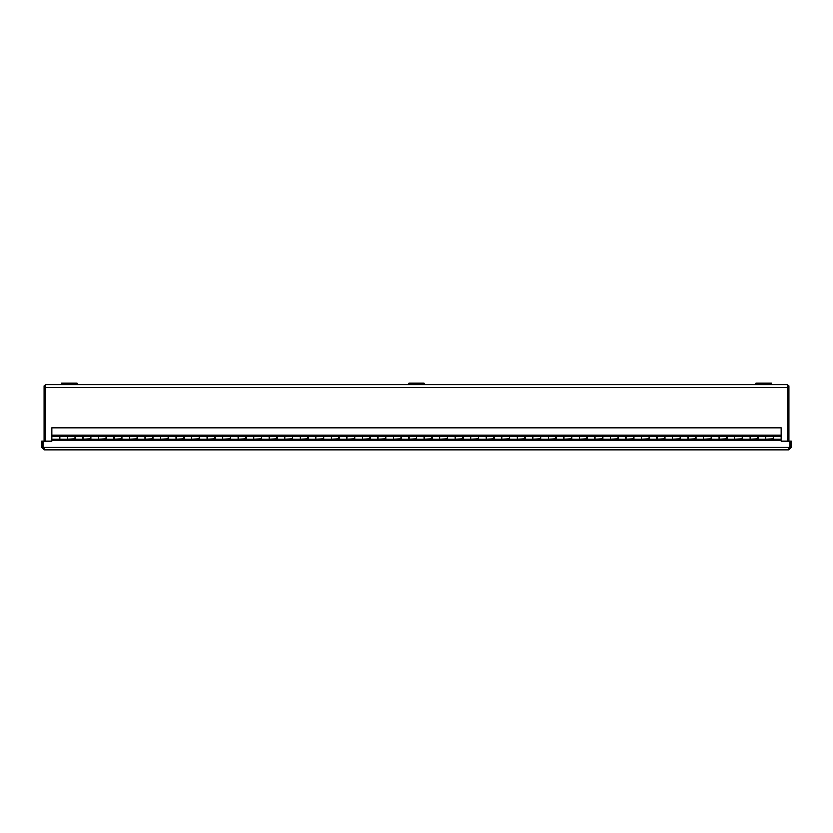 <?xml version="1.0" encoding="UTF-8"?>
<svg xmlns="http://www.w3.org/2000/svg" width="833" height="833" viewBox="0 0 833 833"><rect width="100%" height="100%" fill="white"/><g stroke="black" fill="none" stroke-linecap="round" stroke-linejoin="round"><path stroke-width="1.25" d="M45.221 441.292L45.221 384.586L61.527 384.586L45.221 384.586M787.779 384.586L771.473 384.586L787.779 384.586L787.779 441.292M755.947 384.586L424.257 384.586L755.947 384.586L755.947 382.972L755.947 384.586L771.473 384.586L771.473 382.972L755.947 382.972M408.743 384.586L77.052 384.586L408.743 384.586L408.743 382.972L424.257 382.972L424.257 384.586L408.743 384.586M45.221 385.731L44.076 385.731L44.076 441.292M788.924 441.292L788.924 385.731L787.779 385.731M791.35 447.425L790.205 447.425L790.205 441.292L791.35 441.292L791.35 447.425L788.747 450.028L44.253 450.028L788.747 450.028L789.986 447.425L789.986 441.292L781.167 441.292L781.167 440.324L51.833 440.324L51.833 436.253L59.476 436.253L59.476 439.355L51.833 439.355M51.833 440.324L51.833 441.292L43.014 441.292L43.014 447.425L44.253 450.028L41.65 447.425L41.65 441.292L42.795 441.292L42.795 447.425L41.65 447.425M44.253 448.883L42.795 447.425M790.205 447.425L788.747 448.883M59.83 436.253L67.348 436.253L67.348 439.355L59.83 439.355L59.83 435.638L51.833 435.638L51.833 428.027L781.167 428.027L781.167 439.355L773.638 439.355L773.638 436.253L781.167 436.253M51.833 435.326L781.167 435.326M773.638 436.253L773.638 435.638L765.652 435.638L765.652 439.355L758.124 439.355L758.124 436.253L765.652 436.253M67.348 436.253L67.348 435.638L75.345 435.638L75.345 439.355L82.873 439.355L82.873 435.638L90.859 435.638L90.859 439.355L98.388 439.355L98.388 435.638L106.374 435.638L106.374 439.355L113.902 439.355L113.902 435.638L121.899 435.638L121.899 439.355L129.417 439.355L129.417 435.638L137.414 435.638L137.414 439.355L144.942 439.355L144.942 435.638L152.928 435.638L152.928 439.355L160.457 439.355L160.457 435.638L168.453 435.638L168.453 439.355L175.971 439.355L175.971 435.638L183.968 435.638L183.968 439.355L191.496 439.355L191.496 435.638L199.483 435.638L199.483 439.355L207.011 439.355L207.011 435.638L214.997 435.638L214.997 439.355L222.526 439.355L222.526 435.638L230.522 435.638L230.522 439.355L238.051 439.355L238.051 435.638L246.037 435.638L246.037 439.355L253.565 439.355L253.565 435.638L261.552 435.638L261.552 439.355L269.08 439.355L269.08 435.638L277.077 435.638L277.077 439.355L284.594 439.355L284.594 435.638L292.591 435.638L292.591 439.355L300.119 439.355L300.119 435.638L308.106 435.638L308.106 439.355L315.634 439.355L315.634 435.638L323.631 435.638L323.631 439.355L331.149 439.355L331.149 435.638L339.146 435.638L339.146 439.355L346.674 439.355L346.674 435.638L354.66 435.638L354.66 439.355L362.188 439.355L362.188 435.638L370.175 435.638L370.175 439.355L377.703 439.355L377.703 435.638L385.7 435.638L385.7 439.355L393.228 439.355L393.228 435.638L401.214 435.638L401.214 439.355L408.743 439.355L408.743 435.638L416.729 435.638L416.729 439.355L424.257 439.355L424.257 435.638L432.254 435.638L432.254 439.355L439.772 439.355L439.772 435.638L447.769 435.638L447.769 439.355L455.297 439.355L455.297 435.638L463.283 435.638L463.283 439.355L470.812 439.355L470.812 435.638L478.808 435.638L478.808 439.355L486.326 439.355L486.326 435.638L494.323 435.638L494.323 439.355L501.851 439.355L501.851 435.638L509.838 435.638L509.838 439.355L517.366 439.355L517.366 435.638L525.352 435.638L525.352 439.355L532.881 439.355L532.881 435.638L540.877 435.638L540.877 439.355L548.406 439.355L548.406 435.638L556.392 435.638L556.392 439.355L563.92 439.355L563.92 435.638L571.907 435.638L571.907 439.355L579.435 439.355L579.435 435.638L587.432 435.638L587.432 439.355L594.949 439.355L594.949 435.638L602.946 435.638L602.946 439.355L610.474 439.355L610.474 435.638L618.461 435.638L618.461 439.355L625.989 439.355L625.989 435.638L633.986 435.638L633.986 439.355L641.504 439.355L641.504 435.638L649.501 435.638L649.501 439.355L657.029 439.355L657.029 435.638L665.015 435.638L665.015 439.355L672.543 439.355L672.543 435.638L680.53 435.638L680.53 439.355L688.058 439.355L688.058 435.638L696.055 435.638L696.055 439.355L703.583 439.355L703.583 435.638L711.569 435.638L711.569 439.355L719.098 439.355L719.098 435.638L727.084 435.638L727.084 439.355L734.612 439.355L734.612 435.638L742.609 435.638L742.609 439.355L750.127 439.355L750.127 435.638L758.124 435.638L758.124 436.253M781.167 440.324L773.295 439.98L773.295 436.253L765.766 436.253L765.766 439.98L757.77 439.98L757.77 436.253L750.252 436.253L750.252 439.98L742.255 439.98L742.255 436.253L734.727 436.253L734.727 439.98L726.74 439.98L726.74 436.253L719.212 436.253L719.212 439.98L711.215 439.98L711.215 436.253L703.698 436.253L703.698 439.98L695.701 439.98L695.701 436.253L688.173 436.253L688.173 439.98L680.186 439.98L680.186 436.253L672.658 436.253L672.658 439.98L664.672 439.98L664.672 436.253L657.143 436.253L657.143 439.98L649.146 439.98L649.146 436.253L641.618 436.253L641.618 439.98L633.632 439.98L633.632 436.253L626.104 436.253L626.104 439.98L618.117 439.98L618.117 436.253L610.589 436.253L610.589 439.98L602.592 439.98L602.592 436.253L595.074 436.253L595.074 439.98L587.078 439.98L587.078 436.253L579.549 436.253L579.549 439.98L571.563 439.98L571.563 436.253L564.035 436.253L564.035 439.98L556.048 439.98L556.048 436.253L548.52 436.253L548.52 439.98L540.523 439.98L540.523 436.253L532.995 436.253L532.995 439.98L525.009 439.98L525.009 436.253L517.48 436.253L517.48 439.98L509.494 439.98L509.494 436.253L501.966 436.253L501.966 439.98L493.969 439.98L493.969 436.253L486.451 436.253L486.451 439.98L478.454 439.98L478.454 436.253L470.926 436.253L470.926 439.98L462.94 439.98L462.94 436.253L455.412 436.253L455.412 439.98L447.415 439.98L447.415 436.253L439.897 436.253L439.897 439.98L431.9 439.98L431.9 436.253L424.372 436.253L424.372 439.98L416.385 439.98L416.385 436.253L408.857 436.253L408.857 439.98L400.871 439.98L400.871 436.253L393.343 436.253L393.343 439.98L385.346 439.98L385.346 436.253L377.818 436.253L377.818 439.98L369.831 439.98L369.831 436.253L362.303 436.253L362.303 439.98L354.317 439.98L354.317 436.253L346.788 436.253L346.788 439.98L338.792 439.98L338.792 436.253L331.274 436.253L331.274 439.98L323.277 439.98L323.277 436.253L315.749 436.253L315.749 439.98L307.762 439.98L307.762 436.253L300.234 436.253L300.234 439.98L292.237 439.98L292.237 436.253L284.719 436.253L284.719 439.98L276.723 439.98L276.723 436.253L269.194 436.253L269.194 439.98L261.208 439.98L261.208 436.253L253.68 436.253L253.68 439.98L245.693 439.98L245.693 436.253L238.165 436.253L238.165 439.98L230.168 439.98L230.168 436.253L222.64 436.253L222.64 439.98L214.654 439.98L214.654 436.253L207.125 436.253L207.125 439.98L199.139 439.98L199.139 436.253L191.611 436.253L191.611 439.98L183.614 439.98L183.614 436.253L176.096 436.253L176.096 439.98L168.099 439.98L168.099 436.253L160.571 436.253L160.571 439.98L152.585 439.98L152.585 436.253L145.057 436.253L145.057 439.98L137.06 439.98L137.06 436.253L129.542 436.253L129.542 439.98L121.545 439.98L121.545 436.253L114.017 436.253L114.017 439.98L106.03 439.98L106.03 436.253L98.502 436.253L98.502 439.98L90.516 439.98L90.516 436.253L82.988 436.253L82.988 439.98L74.991 439.98L74.991 436.253L67.463 436.253L67.463 439.98L59.476 439.98L59.476 439.074M773.295 439.074L765.766 439.355M757.77 439.074L750.252 439.355M742.255 439.074L734.727 439.355M726.74 439.074L719.212 439.355M711.215 439.074L703.698 439.355M695.701 439.074L688.173 439.355M680.186 439.074L672.658 439.355M664.672 439.074L657.143 439.355M649.146 439.074L641.618 439.355M633.632 439.074L626.104 439.355M618.117 439.074L610.589 439.355M602.592 439.074L595.074 439.355M587.078 439.074L579.549 439.355M571.563 439.074L564.035 439.355M556.048 439.074L548.52 439.355M540.523 439.074L532.995 439.355M525.009 439.074L517.48 439.355M509.494 439.074L501.966 439.355M493.969 439.074L486.451 439.355M478.454 439.074L470.926 439.355M462.94 439.074L455.412 439.355M447.415 439.074L439.897 439.355M431.9 439.074L424.372 439.355M416.385 439.074L408.857 439.355M400.871 439.074L393.343 439.355M385.346 439.074L377.818 439.355M369.831 439.074L362.303 439.355M354.317 439.074L346.788 439.355M338.792 439.074L331.274 439.355M323.277 439.074L315.749 439.355M307.762 439.074L300.234 439.355M292.237 439.074L284.719 439.355M276.723 439.074L269.194 439.355M261.208 439.074L253.68 439.355M245.693 439.074L238.165 439.355M230.168 439.074L222.64 439.355M214.654 439.074L207.125 439.355M199.139 439.074L191.611 439.355M183.614 439.074L176.096 439.355M168.099 439.074L160.571 439.355M152.585 439.074L145.057 439.355M137.06 439.074L129.542 439.355M121.545 439.074L114.017 439.355M106.03 439.074L98.502 439.355M90.516 439.074L82.988 439.355M74.991 439.074L67.463 439.355M790.017 446.977L789.986 446.977A3.759 3.759 0 0 1 790.017 446.977A3.759 3.759 0 0 0 789.986 446.936A1.312 1.312 0 0 1 790.194 447.55M42.806 447.55A1.312 1.312 0 0 1 42.983 446.977A3.759 3.759 0 0 1 43.014 446.936A3.759 3.759 0 0 0 42.983 446.977L42.983 446.977M77.052 384.586L77.052 382.972L77.052 384.586L61.527 384.586L61.527 382.972L61.527 384.586M77.052 382.972L61.527 382.972M45.221 387.189L787.779 387.189M789.986 447.425L43.014 447.425M75.345 436.253L82.873 436.253M90.859 436.253L98.388 436.253M106.374 436.253L113.902 436.253M121.899 436.253L129.417 436.253M137.414 436.253L144.942 436.253M152.928 436.253L160.457 436.253M168.453 436.253L175.971 436.253M183.968 436.253L191.496 436.253M199.483 436.253L207.011 436.253M214.997 436.253L222.526 436.253M230.522 436.253L238.051 436.253M246.037 436.253L253.565 436.253M261.552 436.253L269.08 436.253M277.077 436.253L284.594 436.253M292.591 436.253L300.119 436.253M308.106 436.253L315.634 436.253M323.631 436.253L331.149 436.253M339.146 436.253L346.674 436.253M354.66 436.253L362.188 436.253M370.175 436.253L377.703 436.253M385.7 436.253L393.228 436.253M401.214 436.253L408.743 436.253M416.729 436.253L424.257 436.253M432.254 436.253L439.772 436.253M447.769 436.253L455.297 436.253M463.283 436.253L470.812 436.253M478.808 436.253L486.326 436.253M494.323 436.253L501.851 436.253M509.838 436.253L517.366 436.253M525.352 436.253L532.881 436.253M540.877 436.253L548.406 436.253M556.392 436.253L563.92 436.253M571.907 436.253L579.435 436.253M587.432 436.253L594.949 436.253M602.946 436.253L610.474 436.253M618.461 436.253L625.989 436.253M633.986 436.253L641.504 436.253M649.501 436.253L657.029 436.253M665.015 436.253L672.543 436.253M680.53 436.253L688.058 436.253M696.055 436.253L703.583 436.253M711.569 436.253L719.098 436.253M727.084 436.253L734.612 436.253M742.609 436.253L750.127 436.253"/></g></svg>
